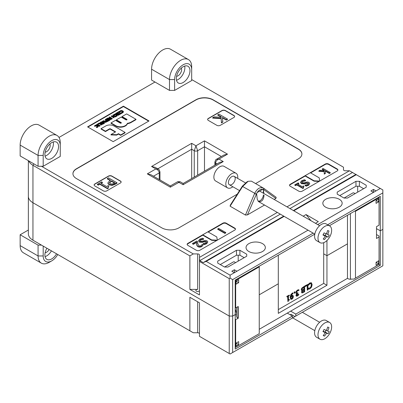 <?xml version="1.0" encoding="UTF-8"?>
<svg xmlns="http://www.w3.org/2000/svg" width="403" height="403" viewBox="0 0 403 403"><rect width="100%" height="100%" fill="white"/><g stroke="black" fill="none" stroke-linecap="round" stroke-linejoin="round"><path stroke-width="0.6" d="M214.875 161.986A2.413 1.395 0 0 0 214.875 162.041A2.413 1.395 0 0 0 214.875 162.051A2.413 1.395 0 0 0 215.58 163.029C215.786 161.175 216.925 159.86 218.995 159.084L227.529 154.158L204.487 140.854L195.954 145.785L194.246 150.712A2.413 1.395 0 0 0 197.661 150.712L195.954 145.785L191.687 143.317L191.687 178.554M158.319 169.144L155.84 168.943C157.911 169.718 159.049 171.028 159.256 172.882A2.413 1.395 0 0 0 159.961 171.895A2.413 1.395 0 0 0 159.961 171.89A2.413 1.395 0 0 0 159.961 171.849M191.687 143.317L151.573 166.474L155.195 167.341L158.258 169.109C158.701 168.892 159.271 169.819 159.961 171.89M151.573 166.474L155.84 168.943L147.307 173.869L170.348 187.168L170.348 185.944L177.683 181.713L183.153 184.705L223.262 161.548L218.995 159.084L216.512 159.296M170.348 187.168L180.086 181.713L183.153 183.481L219.64 162.414L223.262 161.548M147.307 173.869L150.929 174.736L170.348 185.944M183.153 184.705L183.153 183.481M227.529 154.158L223.907 155.024L216.582 159.256M204.487 140.854L204.487 171.164M72.943 173.769A12.07 6.967 180 0 1 76.474 168.943L195.954 99.959A12.07 6.967 180 0 1 213.021 99.959L298.361 149.231A12.07 6.967 180 0 1 301.897 154.062M106.77 190.866A2.413 1.395 180 0 1 103.359 190.866L94.826 185.939A2.413 1.395 180 0 1 94.116 184.952A2.413 1.395 180 0 1 94.826 183.97L108.478 176.086A2.413 1.395 180 0 1 111.893 176.086L120.426 181.012A2.413 1.395 180 0 1 121.132 181.995A2.413 1.395 180 0 1 120.426 182.982L106.77 190.866M216.859 125.333L208.326 120.406A2.413 1.395 180 0 1 207.621 119.424A2.413 1.395 180 0 1 208.326 118.437L221.982 110.553A2.413 1.395 180 0 1 225.398 110.553L233.931 115.48A2.413 1.395 180 0 1 234.637 116.467A2.413 1.395 180 0 1 233.931 117.449L220.275 125.333A2.413 1.395 180 0 1 216.859 125.333M203.208 262.605L199.792 260.635L199.47 258.207L199.47 261.431L229.236 278.619L229.236 316.063L232.652 316.063L232.652 279.601L230.088 278.125L230.088 275.168L206.195 261.376L203.208 262.605L283.722 216.119M229.236 353.512L230.088 354.005L232.652 352.524L232.652 316.063L235.211 314.587L232.652 316.063L229.236 316.063L32.95 202.739A15.692 9.057 180 0 1 28.356 196.337A15.692 9.057 0 0 0 32.95 202.739L229.236 316.063L229.236 353.512L199.47 336.329L199.47 302.819L189.873 297.283L189.873 330.787L32.95 240.188A15.692 9.057 180 0 1 28.356 233.78L28.356 160.671M286.976 206.85L349.461 170.776L382.85 189.929L382.85 229.347L380.291 230.823L376.493 228.632L380.291 230.823L382.85 229.347L382.85 265.809L291.535 318.531M351.693 279.098A3.622 2.091 180 0 1 347.472 278.352L347.472 243.86L326.954 255.709L323.71 253.835L326.954 255.709L347.472 243.86L347.472 215.283M326.954 240.531L326.954 285.269L278.307 313.358L278.307 283.793L259.25 294.795L278.307 283.793L278.307 255.215M28.744 160.893A15.692 9.057 0 0 0 32.95 165.295L189.873 255.895L193.289 253.92L41.484 166.278M59.009 137.438L154.989 82.026M191.687 79.562L343.492 167.205L343.492 169.728A1.808 1.043 180 0 0 345.3 170.776L349.461 170.776M193.289 253.92L197.661 253.92A1.808 1.043 180 0 1 199.47 254.968L199.47 257.371L277.319 212.426M264.519 205.036L247.432 214.9L257.109 192.574C258.852 190.05 260.756 188.952 262.811 189.274L263.879 189.753L263.648 188.241L276.171 197.319L275.899 198.462L274.176 199.46M247.432 214.9L245.447 215.056L230.093 206.19L230.365 205.046L242.384 186.141L242.616 186.498L248.157 181.295L251.381 181.133L263.648 188.241C260.293 186.649 257.29 188.382 254.641 193.44L245.447 215.056M237.291 194.15L178.887 227.866A12.07 6.967 180 0 1 161.815 227.866L76.474 178.6A12.07 6.967 180 0 1 72.938 173.673A12.07 6.967 180 0 1 76.474 168.741L195.954 99.763A12.07 6.967 180 0 1 213.021 99.763L298.361 149.034A12.07 6.967 180 0 1 301.897 153.961A12.07 6.967 180 0 1 298.361 158.888L255.608 183.572M290.256 186.236A2.413 1.395 180 0 1 289.545 185.249A2.413 1.395 180 0 1 290.256 184.262L325.246 164.061A2.413 1.395 180 0 1 328.657 164.061L337.19 168.988A2.413 1.395 180 0 1 337.9 169.975A2.413 1.395 180 0 1 337.19 170.963L302.205 191.163A2.413 1.395 180 0 1 298.789 191.163L290.256 186.236M113.172 141.644L87.572 126.864L123.414 106.17L149.014 120.95L113.172 141.644M187.843 243.387L222.834 223.186A2.413 1.395 180 0 1 226.249 223.186L234.783 228.113A2.413 1.395 180 0 1 235.488 229.1A2.413 1.395 180 0 1 234.783 230.088L199.792 250.288A2.413 1.395 180 0 1 196.382 250.288L187.843 245.362A2.413 1.395 180 0 1 187.138 244.374A2.413 1.395 180 0 1 187.843 243.387L187.843 243.785L202.78 235.161L202.78 234.788L211.676 239.921L217.257 240.203M380.291 188.453L376.024 190.916L373.46 189.435L370.901 190.916L373.46 192.392L376.024 190.916M373.46 189.435L373.46 192.392L317.7 224.587M308.043 230.163L236.919 271.229L234.355 269.748L231.796 271.229L234.355 272.705L236.919 271.229M234.355 269.748L234.355 272.705L230.088 275.168M232.652 279.601L313.161 233.12M327.644 224.758L382.85 192.886M356.393 174.655L293.802 210.794M284.145 216.366L206.195 261.376M366.206 187.219L366.206 185.249L359.38 181.31L355.97 181.31L337.19 192.145L337.19 194.12L344.021 198.059L347.431 198.059L366.206 187.219L366.206 185.249M227.957 267.038L246.732 256.202L246.732 254.228L239.906 250.288L236.49 250.288L217.716 261.129L217.716 263.099L224.542 267.038L227.957 267.038M339.326 199.294A9.657 5.577 180 0 1 342.152 203.233A9.657 5.577 180 0 1 332.5 208.809A9.657 5.577 180 0 1 322.843 203.233A9.657 5.577 180 0 1 328.803 198.085A9.657 5.577 180 0 1 339.326 199.294M262.519 243.634A9.657 5.577 180 0 1 265.345 247.578A9.657 5.577 180 0 1 255.693 253.149A9.657 5.577 180 0 1 246.037 247.578A9.657 5.577 180 0 1 251.996 242.425A9.657 5.577 180 0 1 262.519 243.634M303.192 216.215L306.043 214.567L318.33 221.66L315.478 223.307M293.374 210.547L355.97 174.408M229.236 278.619L230.088 278.125M199.47 261.431L199.47 294.936L189.873 289.399L189.873 255.895M329.352 225.745L380.291 196.337L380.291 265.315L295.802 314.093L295.802 316.068M248.157 181.295L247.084 181.768L242.384 186.141M230.093 206.19L242.616 186.498L256.258 194.15M263.879 189.753L275.899 198.462M257.104 192.574L262.811 189.279M264.056 195.248C263.612 199.883 261.774 201.999 258.55 201.591L257.225 199.193L256.605 193.435M263.431 189.491L263.864 193.511M339.754 195.596L355.97 186.236L359.38 186.236L363.647 188.7M232.652 352.524L292.387 318.038L292.387 316.068L235.211 349.079L235.211 280.095L314.793 234.148M220.275 264.575L236.49 255.215L239.906 255.215L244.173 257.678M310.985 220.713L306.043 214.567M217.288 240.188L216.799 236.969L207.903 231.831L202.78 234.788M216.658 240.551L211.676 240.299L211.676 239.921M211.676 240.299L202.78 235.161M319.07 181.426L314.088 181.174L314.088 180.796L319.665 181.078M314.088 181.174L305.192 176.035L305.192 175.663L314.088 180.796M319.695 181.063L319.206 177.839L310.31 172.706L305.192 175.663M187.163 244.571A2.413 1.395 180 0 1 187.843 243.785M196.654 242.399L193.324 244.324L193.324 243.931L196.674 241.991L196.896 245.654L197.908 246.646C199.147 247.316 200.452 247.286 201.822 246.55L203.157 244.913L202.185 244.349L201.097 245.664L199.984 245.986L198.79 245.684L197.702 243.503L197.712 241.599L197.672 242.928M193.324 244.324L192.533 243.865L192.533 243.472L193.324 243.931M203.596 239.266L203.661 238.833L203.596 239.266L200.603 239.971L199.807 240.707M207.812 241.901L206.719 243.699L204.245 244.616L203.157 243.991L203.157 243.598L204.245 244.223L206.719 243.306L207.812 241.901L207.061 240.853L205.384 240.395L202.11 241.231L200.22 241.115L199.772 240.51L200.603 239.578L203.596 238.873M206.573 242.208L206.205 241.845L204.256 241.75L202.497 242.349L199.42 242.138L198.588 240.667M203.661 238.833L202.523 238.178L199.752 239.16L198.588 240.944M289.571 185.445A2.413 1.395 180 0 1 290.256 184.66L305.192 176.035M305.524 180.811L305.59 180.378L305.524 180.811L302.532 181.516L301.736 182.252M309.741 183.446L308.648 185.244L306.174 186.161L305.086 185.536L305.086 185.143L306.174 185.768L308.648 184.851L309.741 183.446L308.99 182.398L307.313 181.939L304.038 182.781L302.149 182.66L301.701 182.06L302.532 181.123L305.524 180.418M308.502 183.753L308.139 183.395L306.184 183.294L304.426 183.894L301.348 183.682L300.517 182.211M305.59 180.378L304.451 179.723L301.681 180.71L300.517 182.488M303.232 187.34L304.033 186.302L303.409 185.939L302.169 186.654L297.59 184.015L298.83 183.3L298.83 183.692L297.933 184.211M303.575 187.667L303.575 188.06L302.865 188.468L296.714 184.917L295.5 185.617L294.805 185.214L294.805 184.821L295.5 185.224L296.714 184.524L302.865 188.075L303.575 187.667L303.167 187.143L304.033 186.302M97.823 124.089L96.569 124.512L97.158 124.472L99.193 125.65L98.871 125.837L99.133 125.988L100.125 125.414L99.536 125.454L97.501 124.275L97.823 124.089L97.823 124.467M99.133 125.988L99.133 126.381L100.125 125.812L100.125 125.414M99.133 126.381L98.871 125.837M98.871 125.857L97.158 124.865L97.158 124.472M97.158 124.865L96.831 125.056L96.831 124.663M96.831 125.056L96.569 124.512M101.964 123.63L101.778 123.358L102.468 122.86L103.218 123.293L102.362 123.711L101.778 123.464M102.876 123.489L102.468 123.253L101.778 123.751M102.468 123.253L102.468 122.86M100.679 123.031L100.488 122.708L101.239 122.149L102.186 122.698L101.284 123.142L100.488 122.844M101.843 122.895L101.239 122.542L100.488 123.101M101.239 122.542L101.239 122.149M101.455 123.726L100.337 123.635L100.025 122.88M101.455 123.363L101.657 123.862L102.392 123.983L102.392 124.376L103.848 123.661L103.848 123.263L101.289 121.787L100.025 122.754L100.025 123.152M102.392 123.983L103.848 123.263M102.392 124.376L101.657 124.26L101.465 123.736M100.025 122.754L100.337 123.242L101.455 123.333L101.657 124.26M110.074 119.671L110.074 120.064L108.472 120.991L108.472 120.593L110.074 119.671L107.515 118.19L105.913 119.117L106.216 119.293L107.48 118.563L108.427 119.112L107.253 119.792L107.556 119.963L108.729 119.288L109.435 119.691L108.17 120.421L108.472 120.593M108.472 120.991L108.17 120.421M109.092 119.887L108.729 119.288M108.729 119.681L107.556 120.361L107.556 119.963M107.556 120.361L107.253 119.792M108.085 119.308L107.48 118.563M107.48 118.956L106.216 119.686L106.216 119.293M106.216 119.686L105.913 119.117M111.288 118.628L110.291 118.709L110.034 118.396L110.664 117.878L111.626 118.437L110.664 118.27L110.034 118.789M110.291 118.709L110.034 118.396M110.664 118.27L110.664 117.878M110.039 117.913L109.359 117.52L109.359 117.127L110.377 117.716L107.717 118.074L109.742 118.19L109.626 118.88M109.742 118.588L109.964 119.323L110.815 119.479L112.261 118.804L112.261 118.406L109.702 116.93L109.359 117.127M109.742 118.19L109.964 118.93L110.815 119.087L112.261 118.406M109.626 118.578L108.024 118.487M117.369 115.102L117.374 115.55L116.376 116.402L117.369 115.102L116.714 114.356L115.404 113.973L114.245 114.251L113.671 114.84L114.074 115.077L114.538 114.427L115.349 114.251L116.361 114.563L116.91 115.193M116.376 116.402L115.883 116.512L115.883 116.119L116.376 116.009M115.475 116.25L115.475 115.883L115.883 116.119M116.905 115.243L115.475 115.883M116.905 115.535L115.349 114.643L114.165 115.177L114.165 114.784M114.074 115.439L114.074 115.077M113.671 115.208L113.671 114.84M119.706 111.52L119.389 111.334L117.6 112.366L117.908 112.543L119.323 111.722L120.2 113.827L121.887 112.85L121.585 112.674L120.28 113.429L119.706 111.52M120.2 113.827L120.2 114.22L121.887 113.243L121.887 112.85M120.2 114.22L119.893 113.646M119.893 114.044L119.323 111.722M119.323 112.12L117.913 112.936L117.908 112.543M117.6 112.754L117.6 112.366M221.252 117.354L214.164 116.86L212.688 117.711L221.156 118.275L221.433 122.517L222.814 121.721L222.396 117.434L226.315 119.701L227.448 119.046L218.915 114.114L217.781 114.769L221.192 116.739L221.252 117.354M221.212 117.349L221.192 116.739M221.192 117.132L217.781 115.167L217.781 114.769M226.315 119.701L226.315 120.094L227.448 119.439L227.448 119.046M226.315 120.094L222.436 117.852M221.433 122.517L221.433 122.91L222.814 122.114L222.814 121.721M221.433 122.91L221.156 118.275M221.156 118.673L212.688 118.104L212.688 117.711M197.712 241.599L196.74 241.039L192.533 243.472M196.896 245.654L196.896 245.256L197.908 246.253C199.147 246.918 200.452 246.888 201.822 246.157L203.157 244.913M196.644 244.45L196.896 245.256M196.619 243.397L196.644 244.057M225.766 232.521L218.633 228.4L217.771 228.899L224.904 233.015L225.766 232.521L225.766 232.914L224.904 233.413L224.904 233.015M224.904 233.413L217.771 229.292L217.771 228.899M306.174 186.161L306.174 185.768M300.517 182.096L301.348 183.289L304.426 183.501L306.184 182.902L308.139 182.997L308.542 183.546L307.801 184.433L305.086 185.143M125.076 132.406L113.888 125.948A5.733 3.31 0 0 0 105.782 125.948L101.077 128.663L105.455 131.187L109.48 128.869A0.69 0.398 180 0 1 110.452 128.869L115.626 131.852L110.996 134.526L116.679 134.708L118.462 133.68L120.668 134.95L125.076 132.406L125.076 132.799L120.668 135.348L120.668 134.95M120.668 135.348L118.462 134.073L118.462 133.68M118.462 134.073L116.679 135.101L116.679 134.708M116.679 135.101L110.996 134.919L110.996 134.526M115.283 132.048L110.452 129.262A0.69 0.398 0 0 0 109.48 129.262L105.455 131.585L105.455 131.187M105.455 131.585L101.077 129.056L101.077 128.663M120.26 123.111L115.48 120.346L111.016 122.92L115.883 125.731A6.423 3.708 0 0 0 122.316 126.653A7.34 4.237 0 0 0 127.383 123.323A8.146 4.7 0 0 0 131.096 122.094L135.962 119.288L126.638 113.903L122.054 116.553L126.834 119.313A0.63 0.363 180 0 1 127.021 119.57A0.63 0.363 180 0 1 126.633 119.908A0.63 0.363 180 0 1 125.943 119.827L121.162 117.066L116.371 119.832L121.152 122.593A0.63 0.363 180 0 1 121.338 122.855A0.63 0.363 180 0 1 120.95 123.187A0.63 0.363 180 0 1 120.26 123.111M121.238 123.051A0.63 0.363 0 0 0 121.152 122.991L116.371 120.225L116.371 119.832M126.92 119.767A0.63 0.363 0 0 0 126.834 119.706L122.054 116.946L122.054 116.553M127.383 123.323L127.383 123.716A8.146 4.7 180 0 0 131.096 122.492L135.962 119.681L135.962 119.288M127.383 123.716A7.34 4.237 180 0 1 122.316 127.046A6.423 3.708 180 0 1 115.883 126.124L111.016 123.318L111.016 122.92M324.375 170.6L319.997 170.273L318.864 170.927L324.234 171.275L324.269 173.723L325.342 173.104L325.206 170.686L329.377 173.094L330.238 172.595L323.11 168.479L322.244 168.978L324.385 170.212L324.375 170.6L322.244 169.371L322.244 168.978M329.377 173.094L329.377 173.486L330.238 172.988L330.238 172.595M329.377 173.486L325.226 171.094M324.269 173.723L324.269 174.116L325.342 173.497L325.342 173.104M324.269 174.116L324.234 171.275M324.234 171.668L318.864 171.32L318.864 170.927M298.83 183.3L298.134 182.897L294.805 184.821M302.865 188.468L302.865 188.075M296.714 184.917L296.714 184.524M295.5 185.617L295.5 185.224M204.245 244.616L204.245 244.223M198.588 240.551L199.42 241.745L202.497 241.956L204.256 241.352L206.205 241.452L206.608 242.001L205.868 242.888L203.157 243.598M114.533 183.068L111.47 181.305L111.47 180.907L114.875 182.871L112.084 184.106L110.17 183.713L109.389 182.675M109.389 182.7L111.47 180.907M111.47 181.305L109.389 183.093M110.16 180.549L107.319 178.907L107.319 178.514L110.503 180.348L109.54 180.907L107.873 182.927M107.873 183.284L109.022 184.811L112.079 185.4L114.845 184.418L116.991 183.179L116.991 182.786L108.457 177.859L107.319 178.514M107.873 182.886L109.022 184.413L112.079 185.007L116.991 182.786M102.422 182.347L101.551 181.844L97.39 184.247L98.261 184.75L99.778 183.874L107.465 188.317L108.352 187.803L107.848 187.148L108.926 186.1L108.145 185.647L106.594 186.544L100.876 183.239L102.422 182.347L102.422 182.74L101.218 183.436M107.898 187.35L108.926 186.1M107.465 188.317L107.465 188.71L108.352 188.196L108.352 187.803M107.465 188.71L99.778 184.272L99.778 183.874M99.778 184.272L98.261 185.143L98.261 184.75M98.261 185.143L97.39 184.639L97.39 184.247M123.429 111.606L122.95 112.684L122.431 112.905L123.429 111.606L122.774 110.86L121.464 110.472L120.306 110.754L119.726 111.344L120.134 111.576L120.593 110.926L121.409 110.754L122.416 111.062L122.965 111.691M122.431 112.905L121.943 113.016L121.943 112.623L122.431 112.513M121.53 112.704L121.53 112.387L121.943 112.623M122.965 111.747L121.53 112.387M122.965 112.034L121.409 111.147L120.225 111.681L120.225 111.288M120.159 111.958L120.134 111.576M120.134 111.969L119.782 111.767M119.827 114.039L119.827 114.432L118.225 115.359L118.225 114.966L119.827 114.039L117.268 112.563L115.666 113.485L115.968 113.661L117.228 112.931L118.18 113.48L117.001 114.16L117.308 114.336L118.482 113.656L119.182 114.059L117.923 114.79L118.225 114.966M118.225 115.359L117.923 114.79M118.845 114.261L118.482 113.656M118.482 114.049L117.308 114.729L117.308 114.336M117.308 114.729L117.036 114.573M117.001 114.548L117.001 114.16M117.837 113.676L117.228 113.329L117.228 112.931M117.228 113.329L115.973 114.049L115.968 113.661M115.948 114.044L115.666 113.485M112.911 116.522L111.656 115.797L111.319 115.993L113.878 117.475L114.22 117.278L113.213 116.699L114.392 116.019L115.399 116.598L115.737 116.402L113.178 114.92L112.835 115.117L114.089 115.842L112.911 116.522M113.747 116.039L112.835 115.515L112.835 115.117M115.399 116.598L115.399 116.991L115.737 116.794L115.737 116.402M115.399 116.991L114.392 116.412L114.392 116.019M114.392 116.412L113.555 116.895M113.878 117.475L113.878 117.867L114.22 117.278M113.878 117.867L111.319 116.391L111.319 115.993M106.054 121.086L105.818 120.774L106.442 120.245L107.465 120.835L106.054 121.086M107.122 121.031L106.442 120.643L105.818 121.177M106.442 120.643L106.442 120.245M105.868 120.245L105.364 120.84L105.712 121.298L106.629 121.474L108.1 120.809L105.541 119.333L105.198 119.53L106.155 120.079L105.868 120.245M105.813 120.275L105.198 119.53M105.364 121.238L105.364 120.85L105.712 121.691L106.629 121.872L108.1 121.202L108.1 120.809M104.594 120.991L103.566 120.683L102.206 121.484L104.337 122.98L104.679 122.784L102.674 121.505L103.626 120.95L105.848 122.109L106.191 121.913L104.594 120.991M105.848 122.109L105.848 122.502L106.191 121.913M105.848 122.502L103.626 121.348L102.674 121.897M102.674 121.505L102.941 121.107L102.941 121.499M104.337 122.98L104.337 123.378L104.679 122.784M104.337 123.378L102.74 122.457L102.206 121.494M102.206 121.484L102.206 121.862M101.773 124.462L99.214 122.986L97.733 123.842L98.035 124.013L99.178 123.353L101.435 124.658L101.773 124.462L101.435 125.051L101.435 124.658M101.435 125.051L99.178 123.751L99.178 123.353M99.178 123.751L98.035 124.411L98.035 124.013M98.226 126.154L97.748 127.232L97.234 127.454L98.226 126.154L97.571 125.409L96.262 125.021L95.103 125.303L94.529 125.892L94.932 126.124L95.395 125.479L96.206 125.303L97.219 125.61L97.768 126.245M97.234 127.454L96.745 127.565L96.745 127.172L97.234 127.061M96.745 127.565L96.332 127.328L96.332 126.935L96.745 127.172M97.763 126.295L96.332 126.935M97.763 126.582L96.206 125.696L95.027 126.23L95.027 125.837M94.957 126.507L94.932 126.124M94.932 126.522L94.529 125.892M94.121 185.053A2.413 1.395 180 0 1 94.826 184.166L108.478 176.282A2.413 1.395 180 0 1 111.893 176.282L120.426 181.209A2.413 1.395 180 0 1 121.127 182.096M87.909 127.061L123.414 106.563L148.672 121.147M207.626 119.52A2.413 1.395 180 0 1 208.326 118.633L221.982 110.749A2.413 1.395 180 0 1 225.398 110.749L233.931 115.676A2.413 1.395 180 0 1 234.632 116.563M208.225 232.017L222.834 223.584A2.413 1.395 180 0 1 226.249 223.584L234.783 228.511A2.413 1.395 180 0 1 235.468 229.297M123.414 106.17L123.414 106.563M310.632 172.892L325.246 164.454A2.413 1.395 180 0 1 328.657 164.454L337.19 169.386A2.413 1.395 180 0 1 337.875 170.172M263.371 189.385L263.371 193.223M263.371 194.856A4.826 2.786 -60 0 1 261.567 199.379A4.826 2.786 -60 0 1 258.056 201.198M199.792 260.635L280.307 214.149M289.964 208.578L352.554 172.439M199.47 258.207L199.47 257.371M189.873 289.399L197.661 289.399A1.808 1.043 180 0 0 195.848 290.442A1.808 1.043 180 0 0 197.661 291.49A1.808 1.043 180 0 0 199.47 290.442M224.542 267.038L230.944 263.345M344.021 198.059L350.419 194.367M238.198 255.215L238.198 261.129M357.673 186.236L357.673 192.145M239.906 250.288L239.906 255.215M236.49 250.288L236.49 255.215M246.732 254.228L246.732 256.202M355.97 181.31L355.97 186.236M337.19 192.145L337.19 194.12M359.38 181.31L359.38 186.236M217.716 261.129L217.716 263.099M34.638 241.16A13.274 7.667 0 0 0 34.658 241.175L32.95 240.188L32.95 165.295L33.807 163.814M34.658 241.175L32.95 240.188M199.47 302.819L199.47 333.805A1.808 1.043 0 0 0 197.661 332.757L193.289 332.757L189.873 330.787M259.25 331.452A3.622 2.091 180 0 1 259.31 331.83A3.622 2.091 180 0 1 259.25 332.213M292.387 316.068L287.268 313.111L259.25 329.286M347.472 278.352L290.684 311.136L295.802 314.093M380.291 265.315L378.966 264.554M290.684 311.136L287.268 313.111M294.951 316.557L291.021 314.29L290.17 314.783M326.954 285.269L323.71 283.4L323.71 242.692M294.255 293.288L294.084 292.13L295.021 291.787L294.255 292.23L294.255 293.288L295.021 292.845L295.021 291.787M302.305 291.757L302.572 290.89L304.023 289.868L304.023 291.485L302.547 292.195L302.305 291.757L302.547 292.195L303.852 291.384L303.852 289.969M302.19 289.903L302.467 290.014L302.079 289.379L302.426 288.372L304.023 287.218L304.023 289.258L302.265 289.964M302.295 289.913L303.852 289.158L303.852 287.314M301.666 290.553L301.248 289.692L301.741 288.16L304.487 286.125L301.912 288.256L301.419 289.792L301.746 290.613L302.31 290.649L301.64 292.24L302.139 292.976L304.658 291.742L304.658 286.226M301.822 292.855L302.139 292.976M301.968 292.875L301.469 292.145L302.139 290.578M308.35 288.165L308.35 289.047L309.156 289.102L309.998 288.76L311.549 287.102L312.144 284.659L311.423 282.805M308.522 288.261L308.522 289.147M308.401 288.135L309.831 288.034L310.884 286.855L309.998 288.13L308.572 288.231M310.884 286.855L311.312 284.941L310.869 283.526M308.35 284.271L309.156 283.692L308.35 284.271L308.522 285.248L309.998 283.677L311.04 283.626L311.484 285.042L311.056 286.956M308.522 284.372L308.522 285.248M308.985 283.591L309.836 282.941L311.373 282.775M311.544 282.876L310.008 283.037L309.156 283.692M305.157 286.588L304.985 285.838L307.927 284.337L305.157 285.939L305.157 286.588L307.293 285.359L307.293 290.22L307.927 289.858L307.927 284.337M307.121 285.455L307.293 290.22M296.83 295.374L298.739 294.155L297.001 295.475L296.749 295.021L297.933 293.409L297.933 292.795L296.865 293.142M296.92 293.691L296.094 295.47L296.522 296.245L297.53 295.978L298.774 294.915L298.774 294.135M296.351 296.145L295.923 295.374L296.81 293.626M296.286 293.656L295.832 292.759L296.255 291.273L297.434 290.084L298.739 289.671L297.6 290.18L296.427 291.374L296.004 292.86L296.336 293.686L296.981 293.727M296.799 293.092L296.915 291.525L297.641 290.8L298.91 290.553L298.91 289.767M296.769 293.072L297.933 292.795M296.855 295.389L296.749 295.021M292.447 296.069L292.774 296.845L291.908 298.613L291.309 298.648L290.986 297.026L292.513 296.099M291.137 298.547L291.737 298.512L292.603 296.744L292.276 295.973M290.674 299.238L291.908 299.217L292.976 298.084L293.424 296.437L292.905 295.328L291.984 295.535L290.986 296.492L292.382 293.847L293.011 293.631L293.011 292.921L290.85 294.971L290.326 297.59L290.87 299.353L290.155 297.49L290.684 294.87L292.296 293.057L293.011 292.921M290.815 296.391L291.812 295.434L292.936 295.339M286.996 296.986L286.83 296.321L289.329 295.077L286.996 296.422L286.996 296.986L287.848 296.492L287.848 301.469L288.341 301.182L289.329 299.842L289.329 299.338L288.462 299.837L288.462 296.14L289.329 295.636L289.329 295.077M288.462 299.641L289.329 299.338M287.677 296.593L287.848 301.469M278.307 309.61L323.71 283.4M355.114 193.626L353.92 192.936A0.725 0.418 -0 0 0 352.897 192.936L350.675 194.216M235.634 262.605L234.44 261.915A0.725 0.418 -0 0 0 233.418 261.915L231.201 263.194M235.211 280.196L235.679 280.468L259.25 266.857L259.25 333.669L235.211 347.552M259.25 266.857L259.25 266.217M235.211 307.957L235.679 307.957L235.679 280.468M238.667 344.57L236.108 346.046L236.108 343.089L238.667 341.613L238.667 344.57L236.445 343.285L236.108 343.487M235.211 315.131L236.531 314.365M236.531 307.469L236.531 316.169A4.826 2.786 0 0 0 237.946 318.138L238.238 318.305L235.211 319.786M235.679 307.957L238.238 306.481L238.238 318.305M238.667 282.684L236.108 281.203L238.667 279.727L238.667 282.684L236.108 284.16L236.108 281.203M235.679 347.28L235.679 319.786M354.927 210.981L355.481 211.298L379.052 197.692L379.052 197.052M350.419 213.58L350.419 279.098L353.774 279.098L355.481 278.11L355.481 211.298M376.493 234.546L379.052 236.022L379.052 264.504L355.481 278.11M378.624 263.764L376.064 265.245L376.064 262.288L378.624 260.806L378.624 263.764L376.407 262.484L376.064 262.68M376.064 200.402L378.624 198.921L378.624 201.878L376.064 203.359L376.064 200.402L378.624 201.878M379.052 237.009L376.493 238.485L376.493 226.662L379.052 225.186L379.052 197.692M176.579 76.303A5.068 2.927 120 0 0 181.617 69.608A5.068 2.927 120 0 0 181.31 68.107M191.687 69.709L191.687 80.55L174.62 90.403L169.497 90.403L169.497 79.562A15.692 9.057 120 0 1 176.348 63.775A15.692 9.057 120 0 1 188.438 59.568A15.692 9.057 120 0 1 191.687 66.752L191.687 69.709A12.07 6.967 120 0 0 183.153 64.782A12.07 6.967 120 0 0 174.62 79.562L174.62 90.403M188.438 59.568L170.514 49.221A15.692 9.057 -60 0 0 158.424 53.428A15.692 9.057 -60 0 0 151.573 69.215L151.573 80.056L169.497 90.403M189.979 70.691A9.657 5.577 120 0 0 187.979 66.273A9.657 5.577 120 0 0 178.322 71.85A9.657 5.577 120 0 0 178.322 82.998A9.657 5.577 120 0 0 185.763 80.409A9.657 5.577 120 0 0 189.979 70.691M176.499 80.247A9.657 5.577 120 0 0 184.856 67.739A9.657 5.577 120 0 0 184.685 66.067M45.151 152.178A5.068 2.927 120 0 0 50.189 145.488A5.068 2.927 120 0 0 49.881 143.987M60.259 145.584L60.259 156.424L43.192 166.278L38.073 166.278L38.073 155.442A15.692 9.057 120 0 1 44.919 139.65A15.692 9.057 120 0 1 57.009 135.448A15.692 9.057 120 0 1 60.259 142.632L60.259 145.584A12.07 6.967 120 0 0 51.725 140.657A12.07 6.967 120 0 0 43.192 155.442L43.192 166.278M57.009 135.448L39.091 125.101A15.692 9.057 -60 0 0 27.001 129.303A15.692 9.057 -60 0 0 20.15 145.095L20.15 155.931L38.073 166.278M58.556 146.571A9.657 5.577 120 0 0 56.556 142.153A9.657 5.577 120 0 0 46.899 147.725A9.657 5.577 120 0 0 46.899 158.873A9.657 5.577 120 0 0 54.34 156.288A9.657 5.577 120 0 0 58.556 146.571M45.076 156.122A9.657 5.577 120 0 0 53.433 143.614A9.657 5.577 120 0 0 53.256 141.947M45.151 252.696A5.068 2.927 120 0 0 49.141 249.533M20.15 245.608L38.073 255.955A15.692 9.057 120 0 0 41.323 263.139L23.399 252.792A15.692 9.057 -60 0 1 20.15 245.608L20.15 234.768L38.073 245.115L41.484 245.115M20.15 234.768L28.356 230.032M43.192 246.102L43.192 255.955A12.07 6.967 120 0 0 51.725 260.882A12.07 6.967 120 0 0 57.76 254.51M46.899 248.238A9.657 5.577 120 0 0 44.899 254.968A9.657 5.577 120 0 0 46.899 259.391A9.657 5.577 120 0 0 56.556 253.814M43.192 255.955L38.073 255.955L38.073 245.115M41.323 263.139A15.692 9.057 120 0 0 49.166 262.358L51.725 260.882M45.076 256.64A9.657 5.577 120 0 0 51.433 250.857M237.674 178.388A8.448 4.876 120 0 0 236.022 173.25L224.073 166.353A8.448 4.876 120 0 0 218.28 167.92A8.448 4.876 120 0 0 214.064 175.275A8.448 4.876 120 0 0 215.625 180.987L227.574 187.884A8.448 4.876 120 0 0 232.848 186.75M236.022 173.25A8.448 4.876 120 0 0 230.229 174.816A8.448 4.876 120 0 0 226.012 182.176A8.448 4.876 120 0 0 227.574 187.884M235.1 179.652A4.826 2.786 120 0 0 234.208 176.388A4.826 2.786 120 0 0 229.383 179.174A4.826 2.786 120 0 0 229.383 184.75A4.826 2.786 120 0 0 232.692 183.854A4.826 2.786 120 0 0 235.1 179.652M236.531 314.149A19.762 11.41 -120 0 0 235.211 309.071M319.639 328.702A9.657 5.577 -60 0 1 329.644 322.486A9.657 5.577 -60 0 1 329.644 333.634A9.657 5.577 -60 0 1 319.992 339.21A9.657 5.577 -60 0 1 319.639 328.702M328.128 333.724A20.482 1.269 27.5 0 1 326.566 333.14A20.482 16.674 112.5 0 1 324.516 336.127A19.943 1.234 27.5 0 1 323.221 335.588A20.482 16.674 112.5 0 0 325.271 332.606A20.482 1.269 27.5 0 1 322.944 331.578A19.943 16.236 112.5 0 0 324.057 329.442A20.482 1.269 27.5 0 0 326.385 330.465A20.482 16.674 112.5 0 0 327.669 327.04A19.943 1.234 27.5 0 0 328.964 327.574A20.482 16.674 112.5 0 1 327.679 331.004A20.482 1.269 27.5 0 0 329.236 331.588A19.943 16.236 112.5 0 1 328.128 333.724L325.166 332.017L323.141 331.372M319.992 339.21L316.577 337.235A9.657 5.577 -60 0 1 316.224 326.732A9.657 5.577 -60 0 1 326.234 320.516L329.644 322.486M327.679 331.004L326.46 330.299M325.271 332.606L323.085 331.342M324.516 336.127L323.337 335.442M326.566 333.14L323.226 331.211M326.047 330.324L325.166 332.017M329.266 225.725A9.657 5.577 -60 0 1 329.644 225.912A9.657 5.577 -60 0 1 329.644 237.06A9.657 5.577 -60 0 1 319.992 242.636A9.657 5.577 -60 0 1 319.811 231.806A9.657 5.577 -60 0 1 329.266 225.725M327.679 234.43A20.482 1.264 -152.5 0 0 329.236 235.014A19.943 16.236 112.5 0 1 328.128 237.15A20.482 1.264 -152.5 0 1 326.566 236.566A20.482 16.674 112.5 0 1 324.516 239.553A19.943 1.234 -152.5 0 1 323.221 239.014A20.482 16.674 112.5 0 0 325.271 236.032A20.482 1.264 -152.5 0 1 322.944 235.004A19.943 16.236 112.5 0 0 324.057 232.869A20.482 1.264 -152.5 0 0 326.385 233.891A20.482 16.674 112.5 0 0 327.669 230.466A19.943 1.234 -152.5 0 0 328.964 231.005A20.482 16.674 112.5 0 1 327.679 234.43L326.46 233.725M319.992 242.636L316.577 240.667A9.657 5.577 -60 0 1 316.395 229.836A9.657 5.577 -60 0 1 325.851 223.756A9.657 5.577 -60 0 1 326.234 223.942L329.644 225.912M328.128 237.15L325.166 235.443L323.141 234.798M326.566 236.566L323.221 234.637M326.047 233.75L325.166 235.443M325.271 236.032L323.085 234.768M324.516 239.553L323.337 238.873M157.754 168.822L191.687 149.231L194.246 150.712L194.246 177.078M153.488 176.212L159.256 172.882L159.256 179.542M215.58 164.762L215.58 163.029L217.081 163.895M197.661 175.109L197.661 150.712L204.487 146.768L221.348 156.505M242.551 186.599L242.329 186.226M256.217 194.246L254.595 193.551M263.713 188.287L263.935 189.788M102.085 123.479L102.085 123.081M100.962 122.703L100.962 122.311M103.173 124.048L103.173 123.656M100.337 123.635L100.337 123.242M110.362 118.447L110.362 118.049M111.601 119.182L111.601 118.789M110.815 119.479L110.815 119.087M109.964 119.323L109.964 118.93M117.369 115.5L117.369 115.203M116.89 116.18L116.89 115.787M116.361 114.956L116.361 114.563M115.349 114.643L115.349 114.251M114.538 114.82L114.538 114.427M201.822 246.55L201.822 246.157M197.908 246.646L197.908 246.253M302.532 181.516L302.532 181.123M308.648 185.244L308.648 184.851M308.139 183.395L308.139 182.997M306.184 183.294L306.184 182.902M304.426 183.894L304.426 183.501M301.348 183.682L301.348 183.289M110.452 129.262L110.452 128.869M109.48 129.262L109.48 128.869M121.152 122.991L121.152 122.593M126.834 119.706L126.834 119.313M131.096 122.492L131.096 122.094M122.316 127.046L122.316 126.653M115.883 126.124L115.883 125.731M200.603 239.971L200.603 239.578M206.719 243.699L206.719 243.306M206.205 241.845L206.205 241.452M204.256 241.75L204.256 241.352M202.497 242.349L202.497 241.956M199.42 242.138L199.42 241.745M110.694 181.748L110.694 181.355M114.845 184.418L114.845 184.025M112.079 185.4L112.079 185.007M109.022 184.811L109.022 184.413M123.429 111.999L123.429 111.707M122.95 112.684L122.95 112.291M122.416 111.455L122.416 111.062M121.409 111.147L121.409 110.754M120.593 111.324L120.593 110.926M106.211 120.774L106.211 120.381M107.455 121.575L107.455 121.182M106.629 121.872L106.629 121.474M105.712 121.635L105.712 121.298M104.251 121.58L104.251 121.187M103.626 121.348L103.626 120.95M102.74 122.457L102.74 122.059M98.226 126.547L98.226 126.255M97.748 127.232L97.748 126.839M97.219 126.008L97.219 125.61M96.206 125.696L96.206 125.303M95.395 125.872L95.395 125.479M222.834 223.186L222.834 223.584M234.783 228.113L234.783 228.511M226.249 223.186L226.249 223.584M290.256 184.262L290.256 184.66M337.19 168.988L337.19 169.386M328.657 164.061L328.657 164.454M325.246 164.061L325.246 164.454M197.661 253.92L197.661 289.399M197.661 332.757L197.661 301.776M237.946 306.653L237.946 318.138M151.573 69.215L169.497 79.562L174.62 79.562M20.15 145.095L38.073 155.442L43.192 155.442M216.572 159.261C216.154 158.984 215.59 159.915 214.875 162.051M180.086 181.713L177.683 181.713M159.961 171.895L159.961 179.95M214.875 162.041L214.875 165.17M101.41 123.917L101.41 123.525M319.639 322.279L302.336 312.295M314.808 330.641L292.679 317.866M319.639 225.71L259.673 191.087M245.362 182.826L234.208 176.388M314.808 234.072L258.55 201.591M239.538 190.614L229.383 184.75"/></g></svg>
